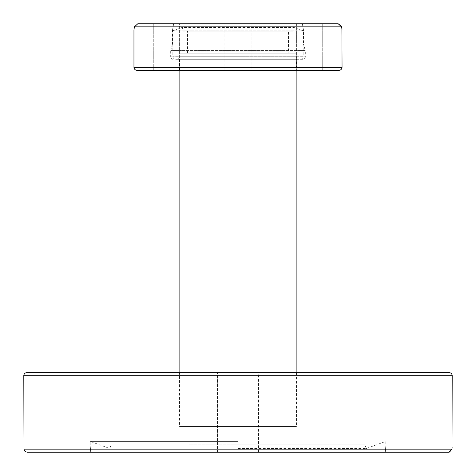 <?xml version="1.0" encoding="UTF-8"?>
<svg xmlns="http://www.w3.org/2000/svg" width="476" height="476" viewBox="0 0 476 476"><rect width="100%" height="100%" fill="white"/><g stroke="black" fill="none" stroke-linecap="round" stroke-linejoin="round"><path stroke-width="0.36" stroke-dasharray="2.38 1.78" d="M26.858 372.643L449.142 372.643M238 448.529L366.217 448.529L238 448.529M238 444.858L364.878 444.858L238 444.858M238 441.401L90.202 441.401L238 441.401M258.504 452.2L258.504 372.643L217.496 372.643L258.504 372.643L217.496 372.643L258.504 372.643L258.504 452.2L217.496 452.2L258.504 452.2L217.496 452.2L217.496 372.643L217.496 452.2L258.504 452.2M383.305 452.2L414.06 452.2L373.053 452.2L403.809 452.2L373.053 452.2L373.053 372.643L414.06 372.643L373.053 372.643L414.06 372.643L373.053 372.643L373.053 452.2M72.191 452.2L102.947 452.2L72.191 452.2M27.215 452.2L385.292 452.2C385.935 444.144 385.935 444.144 385.292 452.2C385.935 444.144 385.935 444.144 385.292 452.2L90.708 452.2C90.065 444.144 90.065 444.144 90.708 452.2C90.065 444.144 90.065 444.144 90.708 452.2L61.939 452.2L61.939 372.643L102.947 372.643L72.191 372.643L102.947 372.643L102.947 452.2L92.695 452.2L102.947 452.2L102.947 372.643M286.963 444.858L286.963 53.175L189.037 53.175L189.037 426.496L286.963 426.496L189.037 426.496L286.963 426.496L189.037 426.496L189.037 444.858L286.963 444.858L189.037 444.858M179.553 372.643L296.447 372.643L179.553 372.643L179.553 426.496L296.447 426.496L179.553 426.496M296.447 372.643L296.447 426.496M448.785 452.2L61.939 452.2L61.939 372.643M25.478 451.676L23.996 449.142L452.004 449.142L449.85 452.016M364.878 444.858L366.217 448.529L385.798 441.401L385.798 446.077L452.2 446.077L452.135 447.006M23.996 449.142L23.8 446.077L90.202 446.077L90.202 441.401L109.783 448.529L111.122 444.858M27.203 452.2L26.138 452.01M296.137 53.175L296.137 70.311L179.863 70.311L179.863 53.175L296.137 53.175L179.863 53.175L296.137 53.175L179.863 53.175L179.863 56.233L296.137 56.233L296.137 53.175M296.137 372.643L296.137 426.496L179.863 426.496L296.137 426.496M179.863 372.643L179.863 426.496M189.037 53.175L286.963 53.175M292.663 31.142L238 31.142L292.663 31.142L293.995 27.471L303.176 30.815L238 30.815L303.176 30.815L303.176 56.233L172.824 56.233L303.176 56.233A3.058 3.058 0 0 1 300.118 59.298L175.882 59.298A3.058 3.058 0 0 1 172.824 56.233L172.824 30.815L238 30.815L172.824 30.815L182.005 27.471L293.995 27.471L182.005 27.471L183.337 31.142L238 31.142L183.337 31.142M288.492 53.175L187.508 53.175L288.492 53.175L288.492 31.142L187.508 31.142L288.492 31.142M187.508 53.175L187.508 31.142M176.798 59.298A3.058 3.058 0 0 0 179.863 56.233L296.137 56.233A3.058 3.058 0 0 0 299.202 59.298L176.798 59.298L299.202 59.298M175.882 59.298L300.118 59.298M296.75 59.298L179.25 59.298L296.75 59.298L296.75 70.311L296.393 70.311L322.71 70.311L302.974 70.311M179.25 59.298L179.25 70.311L296.75 70.311M173.026 70.311L153.29 70.311L179.607 70.311L179.607 23.8L153.29 23.8L179.607 23.8L153.29 23.8L179.607 23.8L179.607 70.311L153.29 70.311L179.25 70.311M172.514 59.298L172.514 59.22A2.445 2.445 0 0 1 170.682 56.846L305.318 56.846A2.445 2.445 0 0 1 303.486 59.22L172.514 59.22L303.486 59.298M224.845 70.311L224.845 23.8L251.155 23.8L224.845 23.8L251.155 23.8L224.845 23.8L224.845 70.311L251.155 70.311L224.845 70.311L251.155 70.311L251.155 23.8L251.155 70.311M302.974 23.8L173.669 23.8L302.331 23.8L303.486 29.923L303.486 43.994L238 43.994L303.486 43.994L305.235 50.539L170.765 50.539L305.235 50.539A2.445 2.445 0 0 1 305.318 51.17L170.682 51.17A2.445 2.445 0 0 1 170.765 50.539L172.514 43.994L238 43.994L172.514 43.994L172.514 29.923L173.669 23.8L172.514 29.923L133.958 29.923L134.089 28.994M339.745 24.175L341.637 26.858L341.911 28.994M342.042 29.923L303.486 29.923L302.331 23.8L339.108 23.925M341.637 26.858L134.363 26.858L137.766 23.8L322.71 23.8L322.71 70.311L322.71 23.8M338.977 70.311L137.023 70.311M452.2 375.701L23.8 375.701M133.958 67.253L342.042 67.253M238 56.846L170.682 56.846L170.682 51.17L305.318 51.17L305.318 56.846L238 56.846M414.06 452.2L414.06 372.643L414.06 452.2M153.29 70.311L153.29 23.8L153.29 70.311M296.393 23.8L296.393 70.311L296.393 23.8"/><path stroke-width="0.71" d="M23.996 449.142L23.8 375.701L452.2 375.701L452.004 449.142L23.996 449.142C23.99 450.701 25.061 451.718 27.215 452.2L448.785 452.2L452.004 449.142L452.135 447.006M452.2 375.701A3.058 3.058 0 0 0 449.142 372.643L26.858 372.643A3.058 3.058 0 0 0 23.8 375.701M102.947 372.643L61.939 372.643M449.85 452.016L448.785 452.2M373.053 452.2L383.305 452.2M26.138 452.01L25.478 451.676M302.974 70.311L296.137 70.311L296.137 372.643M173.026 70.311L179.863 70.311L179.863 372.643M341.911 28.994L342.042 67.253A3.058 3.058 0 0 1 338.977 70.311L137.023 70.311A3.058 3.058 0 0 1 133.958 67.253L133.958 29.923L134.363 26.858L341.637 26.858L338.234 23.8L137.766 23.8L134.363 26.858L134.089 28.994M322.71 23.8L302.974 23.8M342.042 29.923L341.637 26.858M339.108 23.925L339.745 24.175M251.155 70.311L224.845 70.311M342.042 67.253L133.958 67.253"/></g></svg>
